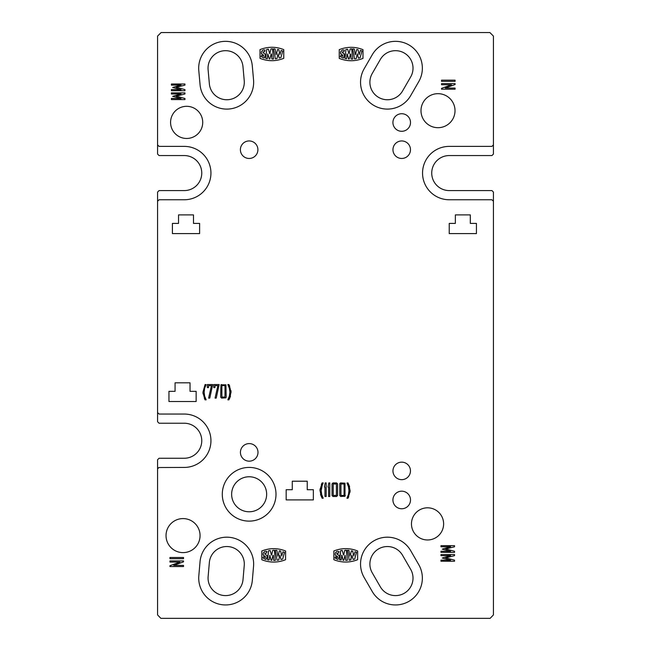 <?xml version="1.0" encoding="UTF-8"?>
<svg xmlns="http://www.w3.org/2000/svg" width="651" height="651" viewBox="0 0 651 651"><rect width="100%" height="100%" fill="white"/><g stroke="black" fill="none" stroke-linecap="round" stroke-linejoin="round"><path stroke-width="0.49" stroke-dasharray="3.25 2.44" d="M338.276 553.179L338.951 551.397L337.12 551.275L335.566 552.536L335.078 554.147L335.957 555.694M336.982 554.156L336.917 553.155L336.982 554.156M338.984 555.384L339.293 556.825L338.984 555.384L337.788 554.457M334.907 557.94L336.925 559.339L338.447 559.217M354.64 559.095L353.224 559.502M351.857 555.157L353.07 559.412M350.718 560.039L349.27 560.251M348.903 550.364L348.903 550.364A28.913 28.913 0 0 0 347.455 550.241L349.139 560.145M340.709 550.616L342.109 550.412M343.598 555.165L342.239 550.502M344.908 550.201L346.454 550.307M343.223 560.348L343.809 560.299L345.111 555.262L345.754 560.34L347.374 560.283M357.602 550.974L357.602 559.705M333.857 559.705L333.857 550.974M337.373 556.41L337.397 557.59M350.799 553.35L349.961 556.1M351.312 551.072L350.97 552.577M351.507 550.754L352.582 550.99M356.504 552.211L354.966 551.796L353.737 555.97M355.592 555.58L355.747 555.034M341.637 555.287L341.181 559.982L339.684 559.844M214.976 385.612L214.976 387.605L213.772 387.605L213.772 384.546L219.151 384.546L216.238 398.103L215.05 398.103L217.873 385.612L214.976 385.612M168.951 391.324L175.07 391.324L175.07 382.829L190.027 382.829L190.027 391.324L196.146 391.324L196.146 401.521L168.951 401.521L168.951 391.324M221.877 397.037L225.01 397.037L225.01 385.612L221.877 385.612L221.877 397.037M225.93 397.834L221.633 398.103L220.673 397.143L220.941 384.814L225.93 384.814L226.214 397.143M221.633 398.103L220.941 397.834M208.54 385.612L208.54 387.605L207.335 387.605L207.335 384.546L212.706 384.546L209.793 398.103L208.613 398.103L211.437 385.612L208.54 385.612M206.139 399.755L205.089 399.852M202.941 392.195L205.089 384.546L206.139 384.635M204.333 398.363L203.079 393.985M229.722 386.141L230.926 390.535M227.883 384.635L228.908 384.546M229.315 399.071L228.908 399.852L227.883 399.755M231.056 392.195L230.519 396.19M320.105 488.909L321.317 484.523M320.512 494.557L319.983 490.577M323.181 498.137L322.131 498.227M322.131 482.928L323.181 483.018M328.576 496.485L328.576 487.086L328.047 487.038L328.812 482.928L329.788 482.928L329.788 496.485L328.576 496.485M333.247 495.419L336.38 495.419L336.38 483.994L333.247 483.994L333.247 495.419M333.003 496.485L332.043 495.525L332.043 483.888L333.003 482.928L336.6 482.928L337.584 483.888L337.584 495.525L336.6 496.485L333.003 496.485M332.043 483.888L332.311 483.197M340.953 495.419L344.078 495.419L344.078 483.994L340.953 483.994L340.953 495.419M340.709 496.485L339.749 495.525L339.749 483.888L340.709 482.928L345.006 483.197L345.006 496.217L340.709 496.485L339.749 495.525M345.282 495.525L345.006 496.217M347.984 498.227L346.959 498.137M350.002 492.237L348.79 496.632M349.595 486.598L350.132 490.577M346.959 483.018L347.984 482.928M324.971 496.485L324.971 487.086L324.442 487.038L325.207 482.928L326.184 482.928L326.184 496.485L324.971 496.485M313.351 489.707L313.351 499.903L286.163 499.903L286.163 489.707L292.275 489.707L292.275 481.211L307.231 481.211L307.231 489.707L313.351 489.707M157.575 468.923L159.072 467.426L184.257 467.426A26.683 26.683 0 0 0 210.94 440.735A26.683 26.683 0 0 0 184.257 414.052L159.072 414.052L157.575 412.555M158.836 423.134L184.257 423.231A17.504 17.504 0 0 1 201.761 440.735A17.504 17.504 0 0 1 184.257 458.247L159.072 458.247L157.575 459.744L157.575 614.91L160.87 618.352L489.886 618.45L493.328 615.146L493.425 192.078L491.928 190.58L449.239 190.58A17.504 17.504 0 0 1 431.727 173.076A17.504 17.504 0 0 1 449.239 155.565L491.928 155.565L493.425 154.067L493.425 36.09L489.886 32.55L160.87 32.648L157.575 36.09L157.575 154.067L159.072 155.565L184.257 155.565A17.504 17.504 0 0 1 201.761 173.076A17.504 17.504 0 0 1 184.257 190.58L159.072 190.58L157.575 192.078L157.575 421.734L158.836 423.134M240.422 452.38A8.789 8.789 0 0 0 253.605 459.988A8.789 8.789 0 0 0 253.605 444.771A8.789 8.789 0 0 0 240.422 452.38M266.65 494.272A17.504 17.504 0 0 0 240.39 479.112A17.504 17.504 0 0 0 240.39 509.432A17.504 17.504 0 0 0 266.65 494.272M392.927 122.51A8.789 8.789 0 0 0 406.11 130.119A8.789 8.789 0 0 0 406.11 114.901A8.789 8.789 0 0 0 392.927 122.51M392.927 499.976A8.789 8.789 0 0 0 406.11 507.585A8.789 8.789 0 0 0 406.11 492.359A8.789 8.789 0 0 0 392.927 499.976M402.554 90.994L410.667 76.94A17.504 17.504 0 0 0 404.263 53.024A17.504 17.504 0 0 0 380.347 59.436L372.234 73.49A17.504 17.504 0 0 0 378.646 97.406A17.504 17.504 0 0 0 402.554 90.994M243.018 579.61L244.239 565.556A17.504 17.504 0 0 0 228.314 546.596A17.504 17.504 0 0 0 209.353 562.521L208.133 576.574A17.504 17.504 0 0 0 224.058 595.535A17.504 17.504 0 0 0 243.018 579.61M244.231 80.683L242.978 66.63A17.504 17.504 0 0 0 223.985 50.754A17.504 17.504 0 0 0 208.108 69.747L209.362 83.8A17.504 17.504 0 0 0 228.355 99.676A17.504 17.504 0 0 0 244.231 80.683M410.667 569.34L402.554 555.287A17.504 17.504 0 0 0 378.646 548.883A17.504 17.504 0 0 0 372.234 572.79L380.347 586.844A17.504 17.504 0 0 0 404.263 593.256A17.504 17.504 0 0 0 410.667 569.34M443.624 523.892A16.08 16.08 0 0 0 419.504 509.969A16.08 16.08 0 0 0 419.504 537.816A16.08 16.08 0 0 0 443.624 523.892M202.721 122.388A16.08 16.08 0 0 0 178.61 108.465A16.08 16.08 0 0 0 178.61 136.311A16.08 16.08 0 0 0 202.721 122.388M455.016 110.678A17.016 17.016 0 0 0 429.497 95.949A17.016 17.016 0 0 0 429.497 125.415A17.016 17.016 0 0 0 455.016 110.678M200.06 535.602A17.016 17.016 0 0 0 174.541 520.865A17.016 17.016 0 0 0 174.541 550.339A17.016 17.016 0 0 0 200.06 535.602M240.39 149.706A8.756 8.756 0 0 0 253.524 157.29A8.756 8.756 0 0 0 253.524 142.121A8.756 8.756 0 0 0 240.39 149.706M392.96 470.901A8.756 8.756 0 0 0 406.094 478.485A8.756 8.756 0 0 0 406.094 463.325A8.756 8.756 0 0 0 392.96 470.901M392.96 149.706A8.756 8.756 0 0 0 406.094 157.29A8.756 8.756 0 0 0 406.094 142.121A8.756 8.756 0 0 0 392.96 149.706M157.575 201.257L159.072 199.759L184.257 199.759A26.683 26.683 0 0 0 210.94 173.076A26.683 26.683 0 0 0 184.257 146.385L159.072 146.385L157.575 144.888M276 494.272A26.854 26.854 0 0 1 235.719 517.529A26.854 26.854 0 0 1 235.719 471.015A26.854 26.854 0 0 1 276 494.272M278.156 556.125L279.45 550.779L280.622 551.104L281.688 555.987L282.916 551.82L284.528 552.39L282.591 559.119L281.02 559.437L279.808 555.181L278.766 559.966L277.22 560.267L275.397 550.266A28.913 28.913 0 0 1 276.854 550.38L277.912 556.125M285.626 551.104L285.553 550.99C277.635 547.865 269.717 547.865 261.808 550.99L261.808 559.73C269.717 562.855 277.635 562.855 285.553 559.73L285.626 551.104M263.517 552.561L265.063 551.299L266.902 551.421L266.422 553.147L264.859 553.179L264.933 554.18L266.934 555.409L267.244 556.849M267.162 557.866L266.479 559.176L264.867 559.364L262.841 557.817L263.37 556.865L264.827 557.704L265.535 557.386M265.323 556.434L263.5 555.441L263.028 554.172M271.312 555.189L272.745 550.315L274.405 550.331L275.324 560.308L273.827 560.478L273.306 555.311L271.76 560.316L271.068 560.283L269.823 555.295L269.132 559.998L267.528 559.73L268.554 550.746L270.189 550.526L271.548 555.189M278.254 53.797L276.976 58.582L275.292 58.793L273.607 48.882A28.913 28.913 0 0 1 275.056 49.004L276.122 54.741L277.66 49.395L278.823 49.728L279.889 54.611L281.118 50.444L282.656 50.859L280.793 57.744L279.222 58.053L278.254 53.797M283.836 49.728L283.755 49.614C275.837 46.49 267.927 46.49 260.009 49.614L260.009 58.346C267.927 61.479 275.837 61.479 283.755 58.346L283.836 49.728M261.726 51.185L263.273 49.924L265.103 50.046L264.623 51.763L263.069 51.795L263.134 52.804L265.136 54.033L265.445 55.465M265.364 56.482L264.68 57.801L263.077 57.98L261.043 56.434L261.572 55.49L263.037 56.32L263.736 56.002M263.525 55.05L261.702 54.057L261.23 52.796M271.264 53.903L269.962 58.94L269.376 58.997L268.025 53.911L267.341 58.623L265.738 58.346L266.764 49.37L268.399 49.15L269.758 53.805L270.946 48.939L272.606 48.955L273.526 58.924L271.906 58.989L271.508 53.927M357.48 53.846L356.195 58.631L354.51 58.834L352.826 48.923A28.913 28.913 0 0 1 354.274 49.045L355.34 54.782L356.878 49.443L358.05 49.769L359.108 54.651L360.345 50.485L361.883 50.9L360.019 57.784L358.449 58.102L357.48 53.846M363.055 49.769L362.981 49.655C355.064 46.53 347.146 46.53 339.236 49.655L339.236 58.395C347.146 61.519 355.064 61.519 362.981 58.395L363.055 49.769M340.945 51.226L342.491 49.964L344.33 50.086L343.85 51.803L342.288 51.836L342.361 52.845L344.363 54.074L344.672 55.514M344.591 56.523L343.907 57.841L342.296 58.02L340.27 56.474L340.798 55.53L342.255 56.368L342.963 56.051M342.751 55.091L340.929 54.098L340.457 52.837M347.007 53.976L346.56 58.663L344.957 58.387L345.982 49.411L347.618 49.191L348.977 53.854L350.173 48.98L351.833 48.996L352.752 58.964L351.247 59.143L350.734 53.968M350.49 53.952L349.058 59.07L348.497 58.94L347.252 53.96M199.613 223.399L199.613 233.595L172.417 233.595L172.417 223.399L178.537 223.399L178.537 214.895L193.493 214.895L193.493 223.399L199.613 223.399M476.434 223.399L476.434 233.595L449.239 233.595L449.239 223.399L455.358 223.399L455.358 214.895L470.315 214.895L470.315 223.399L476.434 223.399M445.707 548.988L454.528 551.259L454.528 552.382L440.971 552.382L440.971 551.242L450.622 551.364L442.241 549.143L450.622 546.685L440.971 546.807L440.971 545.668L454.528 545.668L454.528 546.791L445.707 548.988M176.144 96.193L184.965 98.464L184.965 99.579L171.4 99.579L171.4 98.447L181.059 98.561L172.678 96.348L181.059 93.882L171.4 94.004L171.4 92.873L184.965 92.873L184.965 93.988L176.144 96.193M455.09 81.359L441.524 81.359L441.524 80.154L455.09 80.154L455.09 81.359M183.517 560.942L183.517 561.846L173.719 565.402L183.517 565.402L183.517 566.533L169.952 566.533L169.952 565.703L179.928 562.082L169.952 562.082L169.952 560.942L183.517 560.942M445.707 557.866L454.528 560.137L454.528 561.252L440.971 561.252L440.971 560.12L450.622 560.242L442.241 558.021L450.622 555.563L440.971 555.677L440.971 554.546L454.528 554.546L454.528 555.661L445.707 557.866M176.144 87.315L184.965 89.586L184.965 90.709L171.4 90.709L171.4 89.569L181.059 89.692L172.678 87.47L181.059 85.012L171.4 85.135L171.4 83.995L184.965 83.995L184.965 85.118L176.144 87.315M455.09 83.621L455.09 84.524L445.284 88.072L455.09 88.072L455.09 89.211L441.524 89.211L441.524 88.373L451.501 84.752L441.524 84.752L441.524 83.621L455.09 83.621M183.517 558.688L169.952 558.688L169.952 557.476L183.517 557.476L183.517 558.688M372.25 591.523L364.137 577.47A26.854 26.854 0 0 1 373.967 540.786A26.854 26.854 0 0 1 410.651 550.616L418.764 564.669A26.854 26.854 0 0 1 408.934 601.353A26.854 26.854 0 0 1 372.25 591.523M198.791 70.577A26.854 26.854 0 0 1 223.155 41.444A26.854 26.854 0 0 1 252.287 65.8L253.548 79.853A26.854 26.854 0 0 1 229.185 108.994A26.854 26.854 0 0 1 200.052 84.63L198.791 70.577M410.651 95.673A26.854 26.854 0 0 1 373.967 105.495A26.854 26.854 0 0 1 364.137 68.811L372.25 54.765A26.854 26.854 0 0 1 408.934 44.935A26.854 26.854 0 0 1 418.764 81.619L410.651 95.673M200.044 561.715A26.854 26.854 0 0 1 229.128 537.287A26.854 26.854 0 0 1 253.548 566.37L252.328 580.423A26.854 26.854 0 0 1 223.244 604.844A26.854 26.854 0 0 1 198.824 575.769L200.044 561.715M493.425 144.888L491.928 146.385L449.239 146.385A26.683 26.683 0 0 0 422.548 173.076A26.683 26.683 0 0 0 449.239 199.759L491.928 199.759L493.425 201.257"/><path stroke-width="0.98" d="M335.566 552.536L335.078 554.147L335.55 555.417L337.373 556.41L337.397 557.59L335.42 556.841L334.907 557.94L337.934 559.421L339.293 556.825L338.984 555.384L336.982 554.156L336.917 553.155L338.471 553.122L339.016 551.552L337.12 551.275L335.566 552.536M337.95 554.514L336.982 554.156L336.917 553.155L338.276 553.179M336.917 553.155L336.795 553.993M337.934 559.421L339.293 556.825L338.862 555.197M339.277 557.329L339.293 556.768M354.217 559.225L354.722 559.006L356.504 552.211L354.966 551.796L353.737 555.97L352.671 551.088L351.507 550.754L349.961 556.1L348.903 550.364A28.913 28.913 0 0 0 347.455 550.241L349.27 560.251L350.816 559.941L351.857 555.157L353.224 559.502L354.722 559.006L355.592 555.58M353.224 559.502L353.648 559.388M351.857 555.157L350.507 560.072M349.961 556.1L348.903 550.364M341.148 550.543L340.611 550.722L339.586 559.705L341.181 559.982L341.873 555.27L343.118 560.259L343.809 560.299L345.111 555.262L345.754 560.34L347.374 560.283L346.332 550.193L344.794 550.298L343.598 555.165L342.239 550.502L340.611 550.722L339.895 559.884M342.239 550.502L341.669 550.469M343.598 555.165L344.794 550.298L345.347 550.193M347.374 560.283L346.454 550.307L345.893 550.193M357.676 551.088L357.602 559.705C349.685 562.83 341.775 562.83 333.857 559.705L333.857 550.974C341.775 547.841 349.685 547.841 357.602 550.974L357.676 551.088M333.857 550.974L333.857 550.974C341.775 547.841 349.685 547.841 357.602 550.974M337.584 557.362L336.884 557.679L335.42 556.841L334.907 557.94M335.957 555.694L337.519 556.572M335.477 555.336L335.078 554.204M353.737 555.97L352.671 551.088L351.312 551.072M350.97 552.577L350.799 553.35M355.544 551.853L354.966 551.796M355.747 555.034L356.577 552.365L356.089 552.056M341.637 555.287L343.223 560.348M333.857 559.705L333.857 559.705C341.775 562.83 349.685 562.83 357.602 559.705L357.602 559.705M214.976 385.612L214.976 387.605L213.772 387.605L213.772 384.546L219.151 384.546L216.238 398.103L215.05 398.103L217.873 385.612L214.976 385.612M168.951 391.324L175.07 391.324L175.07 382.829L190.027 382.829L190.027 391.324L196.146 391.324L196.146 401.521L168.951 401.521L168.951 391.324M221.877 397.037L225.01 397.037L225.01 385.612L221.877 385.612L221.877 397.037M225.93 397.834L221.633 398.103L220.673 397.143L220.941 384.814L225.93 384.814L226.214 397.143M220.941 384.814L221.633 384.546M221.633 398.103L220.673 397.143M208.54 385.612L208.54 387.605L207.335 387.605L207.335 384.546L212.706 384.546L209.793 398.103L208.613 398.103L211.437 385.612L208.54 385.612M206.139 399.852L205.089 399.852L202.941 392.195L205.089 384.546L206.139 384.635L204.626 388.281L204.154 392.195L204.626 396.117L206.139 399.852M206.139 384.635L204.626 388.281L204.154 392.195L204.626 396.117L206.139 399.755M205.089 399.852L204.333 398.363M203.079 393.985L202.941 392.195M228.908 384.546L231.056 392.195L228.908 399.852L227.883 399.852L229.388 396.117L229.868 392.195L229.388 388.281L227.883 384.546L228.908 384.546L229.722 386.141M230.926 390.535L231.056 392.195M227.883 399.755L229.388 396.117L229.868 392.195L229.388 388.281L227.883 384.635M230.519 396.19L229.315 399.071M319.983 490.577L322.131 482.928L323.181 482.928L321.659 486.663L321.195 490.577L321.659 494.491L323.181 498.227L322.131 498.227L319.983 490.577L320.105 488.909M321.317 484.523L322.131 482.928M322.131 498.227L320.512 494.557M322.294 484.824L321.195 490.577L321.659 494.491L323.181 498.137M323.181 483.018L322.741 483.856M322.66 484.027L322.367 484.653M328.576 496.485L328.576 487.086L328.047 487.038L328.812 482.928L329.788 482.928L329.788 496.485L328.576 496.485M333.247 495.419L336.38 495.419L336.38 483.994L333.247 483.994L333.247 495.419M333.003 496.485L332.043 495.525L332.043 483.888L333.003 482.928L336.6 482.928L337.584 483.888L337.584 495.525L336.6 496.485L333.003 496.485M337.584 495.525L336.6 496.485M332.043 483.888L333.003 482.928M340.953 495.419L344.078 495.419L344.078 483.994L340.953 483.994L340.953 495.419M340.709 496.485L339.749 495.525L339.749 483.888L340.709 482.928L345.006 483.197L345.006 496.217L340.709 496.485L339.749 495.525M345.006 496.217L345.282 495.525L344.306 496.485M339.749 483.888L340.017 483.197M346.959 498.227L348.464 494.491L348.944 490.577L348.464 486.663L346.959 483.018L347.984 482.928L350.132 490.577L347.984 498.227L346.959 498.227M350.132 490.577L350.002 492.237M348.79 496.632L347.984 498.227M347.984 482.928L349.595 486.598M346.959 498.137L348.464 494.491L348.944 490.577L348.464 486.663L346.959 483.018M324.971 496.485L324.971 487.086L324.442 487.038L325.207 482.928L326.184 482.928L326.184 496.485L324.971 496.485M313.351 489.707L313.351 499.903L286.163 499.903L286.163 489.707L292.275 489.707L292.275 481.211L307.231 481.211L307.231 489.707L313.351 489.707M158.836 467.524L184.257 467.426A26.683 26.683 0 0 0 210.94 440.735A26.683 26.683 0 0 0 184.257 414.052L159.072 414.052L157.575 412.555L157.575 421.734L159.072 423.231L184.257 423.231A17.504 17.504 0 0 1 201.761 440.735A17.504 17.504 0 0 1 184.257 458.247L159.072 458.247L157.575 459.744L157.575 468.923L158.836 467.524M157.575 144.888L159.072 146.385L184.257 146.385A26.683 26.683 0 0 1 210.94 173.076A26.683 26.683 0 0 1 184.257 199.759L159.072 199.759L157.575 201.257L157.575 192.078L159.072 190.58L184.257 190.58A17.504 17.504 0 0 0 201.761 173.076A17.504 17.504 0 0 0 184.257 155.565L159.072 155.565L157.575 154.067L157.575 36.09L161.114 32.55L489.886 32.55L493.425 36.09L493.425 144.888L491.928 146.385L449.239 146.385A26.683 26.683 0 0 0 422.548 173.076A26.683 26.683 0 0 0 449.239 199.759L491.928 199.759L493.425 201.257L493.425 614.91L490.13 618.352L160.87 618.352L157.575 614.91L157.575 468.923M240.422 452.38A8.789 8.789 0 0 1 253.605 444.771A8.789 8.789 0 0 1 253.605 459.988A8.789 8.789 0 0 1 240.422 452.38M266.65 494.272A17.504 17.504 0 0 1 240.39 509.432A17.504 17.504 0 0 1 240.39 479.112A17.504 17.504 0 0 1 266.65 494.272M276 494.272A26.854 26.854 0 0 1 235.719 517.529A26.854 26.854 0 0 1 235.719 471.015A26.854 26.854 0 0 1 276 494.272M281.02 559.437L279.808 555.181L278.766 559.966M275.275 550.404L277.09 560.169L278.669 560.063M275.397 550.266A28.913 28.913 0 0 1 276.854 550.38L277.912 556.125M279.312 550.868L278.156 556.125M280.532 551.015L279.45 550.779M280.622 551.104L281.688 555.987L282.916 551.82L284.528 552.39L282.672 559.03L281.167 559.526M262.858 557.964L265.885 559.445L267.244 556.849L266.934 555.409L264.933 554.18L264.859 553.179L264.933 554.18L266.934 555.409L267.162 557.866M263.37 556.865L262.841 557.817M265.348 557.614L265.323 556.434L264.64 556.035L263.907 555.718L265.323 556.434L265.348 557.614L263.574 556.841M263.5 555.441L263.028 554.172L263.517 552.561L263.028 554.172L263.907 555.718M266.902 551.421L265.063 551.299L263.517 552.561M266.422 553.147L266.967 551.576M273.062 555.287L271.76 560.316L271.068 560.283L269.823 555.295L269.132 559.998L267.626 559.86L268.554 550.746L270.189 550.526L271.548 555.189L272.745 550.315L274.283 550.217M275.324 560.308L274.405 550.331M275.21 560.438L273.697 560.365L273.306 555.311M266.226 553.204L264.859 553.179M285.626 551.104L285.553 550.99C277.635 547.865 269.717 547.865 261.808 550.99L261.808 559.73C269.717 562.855 277.635 562.855 285.553 559.73L285.626 551.104M157.575 201.257L157.575 412.555M260.009 49.614L260.009 58.346C267.927 61.479 275.837 61.479 283.755 58.346L283.755 49.614C275.837 46.49 267.927 46.49 260.009 49.614M445.707 548.988L454.528 551.259L454.528 552.382L440.971 552.382L440.971 551.242L450.622 551.364L442.241 549.143L450.622 546.685L440.971 546.807L440.971 545.668L454.528 545.668L454.528 546.791L445.707 548.988M176.144 96.193L184.965 98.464L184.965 99.579L171.4 99.579L171.4 98.447L181.059 98.561L172.678 96.348L181.059 93.882L171.4 94.004L171.4 92.873L184.965 92.873L184.965 93.988L176.144 96.193M455.09 81.359L441.524 81.359L441.524 80.154L455.09 80.154L455.09 81.359M183.517 560.942L183.517 561.846L173.719 565.402L183.517 565.402L183.517 566.533L169.952 566.533L169.952 565.703L179.928 562.082L169.952 562.082L169.952 560.942L183.517 560.942M445.707 557.866L454.528 560.137L454.528 561.252L440.971 561.252L440.971 560.12L450.622 560.242L442.241 558.021L450.622 555.563L440.971 555.677L440.971 554.546L454.528 554.546L454.528 555.661L445.707 557.866M176.144 87.315L184.965 89.586L184.965 90.709L171.4 90.709L171.4 89.569L181.059 89.692L172.678 87.47L181.059 85.012L171.4 85.135L171.4 83.995L184.965 83.995L184.965 85.118L176.144 87.315M455.09 83.621L455.09 84.524L445.284 88.072L455.09 88.072L455.09 89.211L441.524 89.211L441.524 88.373L451.501 84.752L441.524 84.752L441.524 83.621L455.09 83.621M183.517 558.688L169.952 558.688L169.952 557.476L183.517 557.476L183.517 558.688M392.96 149.706A8.756 8.756 0 0 1 406.094 142.121A8.756 8.756 0 0 1 406.094 157.29A8.756 8.756 0 0 1 392.96 149.706M392.96 470.901A8.756 8.756 0 0 1 406.094 463.325A8.756 8.756 0 0 1 406.094 478.485A8.756 8.756 0 0 1 392.96 470.901M240.39 149.706A8.756 8.756 0 0 1 253.524 142.121A8.756 8.756 0 0 1 253.524 157.29A8.756 8.756 0 0 1 240.39 149.706M200.06 535.602A17.016 17.016 0 0 1 174.541 550.339A17.016 17.016 0 0 1 174.541 520.865A17.016 17.016 0 0 1 200.06 535.602M455.016 110.678A17.016 17.016 0 0 1 429.497 125.415A17.016 17.016 0 0 1 429.497 95.949A17.016 17.016 0 0 1 455.016 110.678M202.721 122.388A16.08 16.08 0 0 1 178.61 136.311A16.08 16.08 0 0 1 178.61 108.465A16.08 16.08 0 0 1 202.721 122.388M443.624 523.892A16.08 16.08 0 0 1 419.504 537.816A16.08 16.08 0 0 1 419.504 509.969A16.08 16.08 0 0 1 443.624 523.892M200.044 561.715A26.854 26.854 0 0 1 229.128 537.287A26.854 26.854 0 0 1 253.548 566.37L252.328 580.423A26.854 26.854 0 0 1 223.244 604.844A26.854 26.854 0 0 1 198.824 575.769L200.044 561.715M410.651 95.673A26.854 26.854 0 0 1 373.967 105.495A26.854 26.854 0 0 1 364.137 68.811L372.25 54.765A26.854 26.854 0 0 1 408.934 44.935A26.854 26.854 0 0 1 418.764 81.619L410.651 95.673M198.791 70.577A26.854 26.854 0 0 1 223.155 41.444A26.854 26.854 0 0 1 252.287 65.8L253.548 79.853A26.854 26.854 0 0 1 229.185 108.994A26.854 26.854 0 0 1 200.052 84.63L198.791 70.577M372.25 591.523L364.137 577.47A26.854 26.854 0 0 1 373.967 540.786A26.854 26.854 0 0 1 410.651 550.616L418.764 564.669A26.854 26.854 0 0 1 408.934 601.353A26.854 26.854 0 0 1 372.25 591.523M392.927 499.976A8.789 8.789 0 0 1 406.11 492.359A8.789 8.789 0 0 1 406.11 507.585A8.789 8.789 0 0 1 392.927 499.976M392.927 122.51A8.789 8.789 0 0 1 406.11 114.901A8.789 8.789 0 0 1 406.11 130.119A8.789 8.789 0 0 1 392.927 122.51M476.434 223.399L476.434 233.595L449.239 233.595L449.239 223.399L455.358 223.399L455.358 214.895L470.315 214.895L470.315 223.399L476.434 223.399M199.613 223.399L199.613 233.595L172.417 233.595L172.417 223.399L178.537 223.399L178.537 214.895L193.493 214.895L193.493 223.399L199.613 223.399M339.236 49.655L339.236 58.395C347.146 61.519 355.064 61.519 362.981 58.395L362.981 49.655C355.064 46.53 347.146 46.53 339.236 49.655M273.607 48.882A28.913 28.913 0 0 1 275.056 49.004L276.122 54.741L277.66 49.395L278.823 49.728L279.889 54.611L281.118 50.444L282.729 51.014L280.882 57.654L279.222 58.053L278.01 53.797L276.976 58.582L275.422 58.891L273.477 49.028M261.572 55.49L261.059 56.58L264.086 58.069L265.445 55.465L265.136 54.033L263.134 52.804L263.069 51.795L263.134 52.804L265.136 54.033L265.364 56.482M263.549 56.23L263.525 55.05L262.109 54.334L263.525 55.05L263.549 56.23L261.775 55.465M261.702 54.057L261.23 52.796L261.726 51.185L261.23 52.796L262.109 54.334M261.726 51.185L263.273 49.924L265.103 50.046L264.623 51.763L263.069 51.795M267.195 58.728L265.738 58.346L266.764 49.37L268.399 49.15L269.758 53.805L270.946 48.939L272.484 48.841L273.526 58.924M271.508 53.927L271.906 58.989L273.412 59.062M271.264 53.903L269.831 59.029L269.27 58.899L267.789 53.935L267.341 58.623M358.449 58.102L357.236 53.838L356.195 58.631M354.649 58.932L356.097 58.72M352.704 49.069L354.51 58.834M352.826 48.923A28.913 28.913 0 0 1 354.274 49.045L355.34 54.782L356.74 49.533L357.96 49.671M358.05 49.769L359.108 54.651L360.345 50.485M361.883 50.9L360.499 50.396M342.288 51.836L342.361 52.845L343.158 53.138L342.361 52.845L342.288 51.836L343.655 51.86M343.883 53.512L344.591 56.523M343.158 53.138L344.363 54.074L344.672 55.514L343.313 58.11L340.286 56.629L340.798 55.53M342.776 56.271L342.751 55.091L341.336 54.383L342.751 55.091L342.776 56.271L341.002 55.506M340.929 54.098L340.457 52.837L340.945 51.226L340.457 52.837L341.336 54.383M344.33 50.086L342.491 49.964L340.945 51.226M346.422 58.777L344.957 58.387L345.982 49.411L347.618 49.191L348.977 53.854L350.173 48.98L351.711 48.882L352.752 58.964M352.639 59.103L351.125 59.029L350.734 53.968M349.188 58.981L350.49 53.952M349.058 59.07L348.497 58.94L347.252 53.96M358.595 58.191L360.101 57.695L361.956 51.055M344.395 50.233L343.85 51.803M347.007 53.976L346.56 58.663M493.425 144.888L493.425 154.067L491.928 155.565L449.239 155.565A17.504 17.504 0 0 0 431.727 173.076A17.504 17.504 0 0 0 449.239 190.58L491.928 190.58L493.425 192.078L493.425 201.257M410.667 76.94L402.554 90.994A17.504 17.504 0 0 1 378.646 97.406A17.504 17.504 0 0 1 372.234 73.49L380.347 59.436A17.504 17.504 0 0 1 404.263 53.024A17.504 17.504 0 0 1 410.667 76.94M244.239 565.556L243.018 579.61A17.504 17.504 0 0 1 224.058 595.535A17.504 17.504 0 0 1 208.133 576.574L209.353 562.521A17.504 17.504 0 0 1 228.314 546.596A17.504 17.504 0 0 1 244.239 565.556M242.978 66.63L244.231 80.683A17.504 17.504 0 0 1 228.355 99.676A17.504 17.504 0 0 1 209.362 83.8L208.108 69.747A17.504 17.504 0 0 1 223.985 50.754A17.504 17.504 0 0 1 242.978 66.63M402.554 555.287L410.667 569.34A17.504 17.504 0 0 1 404.263 593.256A17.504 17.504 0 0 1 380.347 586.844L372.234 572.79A17.504 17.504 0 0 1 378.646 548.883A17.504 17.504 0 0 1 402.554 555.287"/></g></svg>

